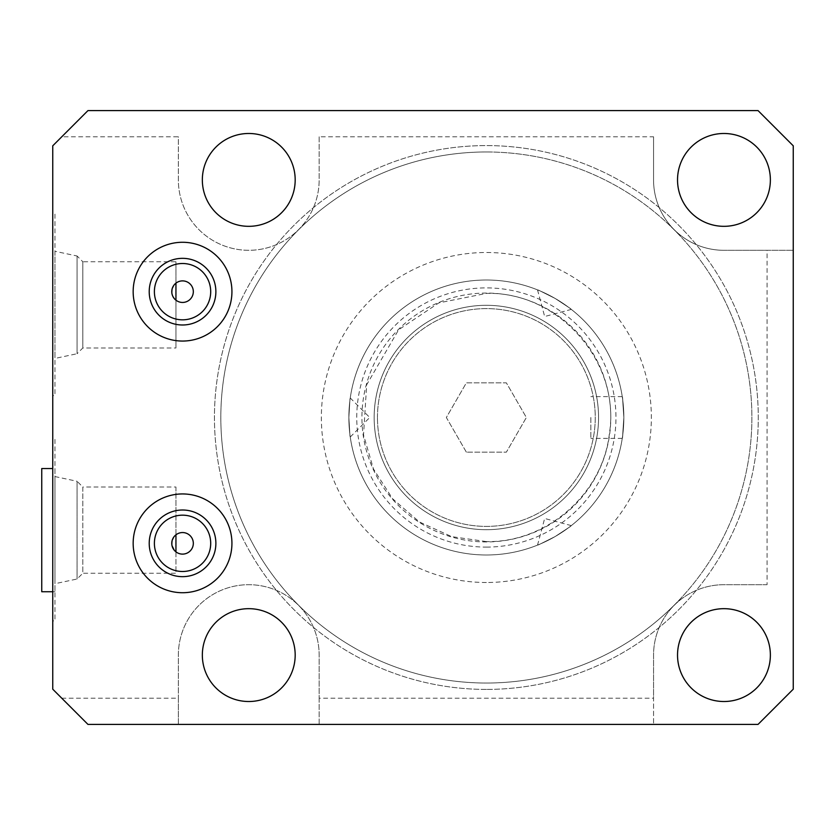 <?xml version="1.0" encoding="UTF-8"?>
<svg xmlns="http://www.w3.org/2000/svg" width="835" height="835" viewBox="0 0 835 835"><rect width="100%" height="100%" fill="white"/><g stroke="black" fill="none" stroke-linecap="round" stroke-linejoin="round"><path stroke-width="0.63" stroke-dasharray="4.17 3.13" d="M319.158 698.217L319.158 724.394L758.055 724.394L793.25 689.188L793.25 145.812L758.055 110.606L87.946 110.606L52.751 145.812L52.751 689.188L87.946 724.394L178.366 724.394L178.366 655.089A70.401 70.401 0 0 1 298.544 605.312A70.401 70.401 0 0 1 319.158 655.089L319.158 698.217L653.554 698.217L653.554 724.394L653.554 655.089A70.401 70.401 0 0 1 723.955 584.698L767.073 584.698L767.073 250.302L793.25 250.302L723.955 250.302L767.073 250.302M674.116 605.26A265.53 265.53 0 0 1 298.596 605.26A265.53 265.53 0 0 1 486.356 151.97A265.53 265.53 0 0 1 674.116 605.26M767.073 584.698L723.955 584.698A70.401 70.401 0 0 0 653.554 655.089L653.554 698.217M653.554 136.783L653.554 179.911A70.401 70.401 0 0 0 723.955 250.302A70.401 70.401 0 0 1 653.554 179.911L653.554 136.783L319.158 136.783L319.158 179.911A70.401 70.401 0 0 1 221.828 244.947A70.401 70.401 0 0 1 178.366 179.911L178.366 136.783L61.769 136.783M61.769 698.217L178.366 698.217L178.366 724.394L319.158 724.394L319.158 655.089A70.401 70.401 0 0 0 248.767 584.698A70.401 70.401 0 0 0 178.366 655.089L178.366 698.217M52.751 439.387L52.751 620.885L52.751 439.387L54.953 439.387L54.953 620.885L52.751 620.885M52.751 214.115L52.751 395.613L52.751 214.115L54.953 214.115L54.953 395.613L52.751 395.613M54.953 439.387L54.953 620.885M54.953 468.539L54.953 591.733L54.953 468.539L52.751 468.539M54.953 591.733L52.751 591.733M41.75 468.539L41.75 591.733M54.953 214.115L54.953 395.613M54.953 251.293L54.953 358.434L54.953 251.293L77.06 255.99L77.06 353.727L54.953 358.434M77.06 255.99L77.06 353.727L82.811 347.986L82.811 261.741L77.06 255.99M175.945 283.138L175.945 261.741L82.811 261.741L82.811 347.986L175.945 347.986L175.945 300.183A10.782 10.782 0 0 0 193.323 291.666A10.782 10.782 0 0 0 175.945 283.138L173.722 285.466M172.26 288.43L172.041 294.097M174.202 298.492L175.945 300.183M210.702 291.666A28.16 28.16 0 0 0 182.541 263.505A28.16 28.16 0 0 0 154.391 291.666A28.16 28.16 0 0 0 182.541 319.826A28.16 28.16 0 0 0 210.702 291.666M210.702 543.334A28.16 28.16 0 0 0 182.541 515.174A28.16 28.16 0 0 0 154.391 543.334A28.16 28.16 0 0 0 182.541 571.495A28.16 28.16 0 0 0 210.702 543.334M133.162 543.334A49.39 49.39 0 0 0 182.541 592.725A49.39 49.39 0 0 0 231.932 543.334A49.39 49.39 0 0 0 182.541 493.944A49.39 49.39 0 0 0 133.162 543.334A49.39 49.39 0 0 0 182.541 592.725A49.39 49.39 0 0 0 231.932 543.334A49.39 49.39 0 0 0 182.541 493.944A49.39 49.39 0 0 0 133.162 543.334A49.39 49.39 0 0 1 182.541 493.944A49.39 49.39 0 0 1 231.932 543.334M133.162 291.666A49.39 49.39 0 0 0 182.541 341.056A49.39 49.39 0 0 0 231.932 291.666A49.39 49.39 0 0 0 182.541 242.275A49.39 49.39 0 0 0 133.162 291.666A49.39 49.39 0 0 0 182.541 341.056A49.39 49.39 0 0 0 231.932 291.666A49.39 49.39 0 0 0 182.541 242.275A49.39 49.39 0 0 0 133.162 291.666A49.39 49.39 0 0 1 182.541 242.275A49.39 49.39 0 0 1 231.932 291.666M770.371 655.089A46.416 46.416 0 0 1 723.955 701.515A46.416 46.416 0 0 1 677.529 655.089A46.416 46.416 0 0 1 723.955 608.673A46.416 46.416 0 0 1 770.371 655.089M295.183 655.089A46.416 46.416 0 0 1 248.767 701.515A46.416 46.416 0 0 1 202.341 655.089A46.416 46.416 0 0 1 248.767 608.673A46.416 46.416 0 0 1 295.183 655.089M319.158 136.783L319.158 179.911A70.401 70.401 0 0 1 248.767 250.302A70.401 70.401 0 0 1 178.366 179.911L178.366 136.783M295.183 179.911A46.416 46.416 0 0 1 248.767 226.327A46.416 46.416 0 0 1 202.341 179.911A46.416 46.416 0 0 1 248.767 133.485A46.416 46.416 0 0 1 295.183 179.911M770.371 179.911A46.416 46.416 0 0 1 723.955 226.327A46.416 46.416 0 0 1 677.529 179.911A46.416 46.416 0 0 1 723.955 133.485A46.416 46.416 0 0 1 770.371 179.911M175.945 261.741L175.945 347.986M174.223 550.192L175.945 551.862A10.782 10.782 0 0 0 193.323 543.334A10.782 10.782 0 0 0 175.945 534.817L173.711 537.166M172.26 540.109L172.041 545.766M175.945 551.862L175.945 573.259L82.811 573.259L82.811 487.014L175.945 487.014L175.945 534.817M175.945 487.014L175.945 573.259M54.953 476.566L77.06 481.273L77.06 579.01L77.06 481.273L82.811 487.014L82.811 573.259L77.06 579.01L54.953 583.707L54.953 476.566L54.953 583.707M486.356 151.97A265.53 265.53 0 0 1 751.886 417.5A265.53 265.53 0 0 1 486.356 683.03A265.53 265.53 0 0 1 220.826 417.5A265.53 265.53 0 0 1 486.356 151.97M486.356 689.418A271.918 271.918 0 0 1 214.449 417.5A271.918 271.918 0 0 1 486.356 145.582A271.918 271.918 0 0 1 758.274 417.5A271.918 271.918 0 0 1 486.356 689.418A271.918 271.918 0 0 1 214.449 417.5A271.918 271.918 0 0 1 486.356 145.582A271.918 271.918 0 0 1 758.274 417.5A271.918 271.918 0 0 1 486.356 689.418M486.356 582.496A164.996 164.996 0 0 1 321.36 417.5A164.996 164.996 0 0 1 486.356 252.504A164.996 164.996 0 0 1 651.352 417.5A164.996 164.996 0 0 1 486.356 582.496M486.356 554.993A137.493 137.493 0 0 0 623.849 417.5A137.493 137.493 0 0 0 486.356 280.007A137.493 137.493 0 0 0 348.863 417.5A137.493 137.493 0 0 0 486.356 554.993A137.493 137.493 0 0 0 623.849 417.5A137.493 137.493 0 0 0 486.356 280.007A137.493 137.493 0 0 0 348.863 417.5A137.493 137.493 0 0 0 486.356 554.993A137.493 137.493 0 0 1 348.863 417.5A137.493 137.493 0 0 1 486.356 280.007A137.493 137.493 0 0 0 348.863 417.5A137.493 137.493 0 0 0 486.356 554.993A137.493 137.493 0 0 0 623.849 417.5A137.493 137.493 0 0 0 486.356 280.007A137.493 137.493 0 0 1 623.849 417.5A137.493 137.493 0 0 1 486.356 554.993M555.108 536.571C576.014 522.783 576.014 522.783 555.108 536.571C576.014 522.783 576.014 522.783 555.108 536.571C532.709 547.781 532.709 547.781 555.108 536.571C532.709 547.781 532.709 547.781 555.108 536.571M555.108 298.429C532.709 287.219 532.709 287.219 555.108 298.429C532.709 287.219 532.709 287.219 555.108 298.429C576.014 312.217 576.014 312.217 555.108 298.429C576.014 312.217 576.014 312.217 555.108 298.429M623.849 417.5C622.524 394.506 621.72 386.584 623.849 417.5C622.524 394.506 621.72 386.584 623.849 417.5C622.545 440.285 621.699 448.625 623.849 417.5C622.545 440.285 621.699 448.625 623.849 417.5M348.863 417.5C350.356 442.508 350.356 442.508 348.863 417.5C350.356 442.508 350.356 442.508 348.863 417.5C350.356 392.502 350.356 392.502 348.863 417.5C350.356 392.502 350.356 392.502 348.863 417.5M598.559 417.5A112.193 112.193 0 0 1 486.356 529.693A112.193 112.193 0 0 1 374.163 417.5A112.193 112.193 0 0 1 486.356 305.307A112.193 112.193 0 0 1 598.559 417.5A112.193 112.193 0 0 1 486.356 529.693A112.193 112.193 0 0 1 374.163 417.5A112.193 112.193 0 0 1 486.356 305.307A112.193 112.193 0 0 1 598.559 417.5M377.462 417.5A108.894 108.894 0 0 1 486.356 308.606A108.894 108.894 0 0 1 595.251 417.5A108.894 108.894 0 0 1 486.356 526.394A108.894 108.894 0 0 1 377.462 417.5A108.894 108.894 0 0 0 486.356 526.394A108.894 108.894 0 0 0 595.251 417.5A108.894 108.894 0 0 0 486.356 308.606A108.894 108.894 0 0 0 377.462 417.5M466.358 452.152L446.349 417.5L466.358 382.847L506.365 382.847L526.363 417.5L506.365 452.152L466.358 452.152L446.349 417.5L466.358 382.847L506.365 382.847L526.363 417.5L506.365 452.152L466.358 452.152M590.856 417.5L590.856 438.396L590.856 417.5M486.356 547.102A129.602 129.602 0 0 0 615.959 417.5A129.602 129.602 0 0 0 486.356 287.898A129.602 129.602 0 0 0 356.754 417.5A129.602 129.602 0 0 0 486.356 547.102M486.356 293.064A124.436 124.436 0 0 0 361.92 417.5A124.436 124.436 0 0 0 486.356 541.936A124.436 124.436 0 0 0 610.792 417.5A124.436 124.436 0 0 0 486.356 293.064M486.356 541.581L451.745 536.654L419.462 522L392.648 498.819L373.475 469.009L363.517 434.983L366.68 384.758L398.619 329.762L438.876 302.865L486.356 293.419C558.458 291.217 620.687 361.826 609.456 433.052C603.12 493.391 547.019 542.854 486.356 541.581M350.251 437.008L369.759 417.5L350.251 397.992M571.307 525.612L544.66 518.472L537.521 545.13M537.521 289.87L544.66 316.528L571.307 309.388M622.252 438.396L590.856 438.396M622.252 396.604L590.856 396.604"/><path stroke-width="1.25" d="M52.751 689.188L87.946 724.394L758.055 724.394L793.25 689.188L793.25 145.812L758.055 110.606L87.946 110.606L52.751 145.812L52.751 689.188M52.751 591.733L41.75 591.733L41.75 468.539L52.751 468.539M173.722 285.466L172.26 288.43M172.041 294.097L172.636 295.903M172.876 296.415L174.202 298.492M193.323 291.666A10.782 10.782 0 0 0 182.541 280.884A10.782 10.782 0 0 0 171.77 291.666A10.782 10.782 0 0 0 182.541 302.447A10.782 10.782 0 0 0 193.323 291.666M193.323 543.334A10.782 10.782 0 0 0 182.541 532.553A10.782 10.782 0 0 0 171.77 543.334A10.782 10.782 0 0 0 182.541 554.116A10.782 10.782 0 0 0 193.323 543.334M210.702 291.666A28.16 28.16 0 0 0 182.541 263.505A28.16 28.16 0 0 0 154.391 291.666A28.16 28.16 0 0 0 182.541 319.826A28.16 28.16 0 0 0 210.702 291.666M210.702 543.334A28.16 28.16 0 0 0 182.541 515.174A28.16 28.16 0 0 0 154.391 543.334A28.16 28.16 0 0 0 182.541 571.495A28.16 28.16 0 0 0 210.702 543.334M133.162 543.334A49.39 49.39 0 0 0 182.541 592.725A49.39 49.39 0 0 0 231.932 543.334A49.39 49.39 0 0 0 182.541 493.944A49.39 49.39 0 0 0 133.162 543.334M215.879 543.334A33.327 33.327 0 0 0 182.541 510.008A33.327 33.327 0 0 0 149.215 543.334A33.327 33.327 0 0 0 182.541 576.661A33.327 33.327 0 0 0 215.879 543.334M770.371 655.089A46.416 46.416 0 0 1 723.955 701.515A46.416 46.416 0 0 1 677.529 655.089A46.416 46.416 0 0 1 723.955 608.673A46.416 46.416 0 0 1 770.371 655.089M770.371 179.911A46.416 46.416 0 0 1 723.955 226.327A46.416 46.416 0 0 1 677.529 179.911A46.416 46.416 0 0 1 723.955 133.485A46.416 46.416 0 0 1 770.371 179.911M295.183 655.089A46.416 46.416 0 0 1 248.767 701.515A46.416 46.416 0 0 1 202.341 655.089A46.416 46.416 0 0 1 248.767 608.673A46.416 46.416 0 0 1 295.183 655.089M295.183 179.911A46.416 46.416 0 0 1 248.767 226.327A46.416 46.416 0 0 1 202.341 179.911A46.416 46.416 0 0 1 248.767 133.485A46.416 46.416 0 0 1 295.183 179.911M133.162 291.666A49.39 49.39 0 0 0 182.541 341.056A49.39 49.39 0 0 0 231.932 291.666A49.39 49.39 0 0 0 182.541 242.275A49.39 49.39 0 0 0 133.162 291.666M215.879 291.666A33.327 33.327 0 0 0 182.541 258.339A33.327 33.327 0 0 0 149.215 291.666A33.327 33.327 0 0 0 182.541 324.992A33.327 33.327 0 0 0 215.879 291.666M175.945 300.183L175.945 283.138M175.945 534.817L175.945 551.862M173.711 537.166L172.26 540.109M172.041 545.766L174.223 550.192"/></g></svg>

